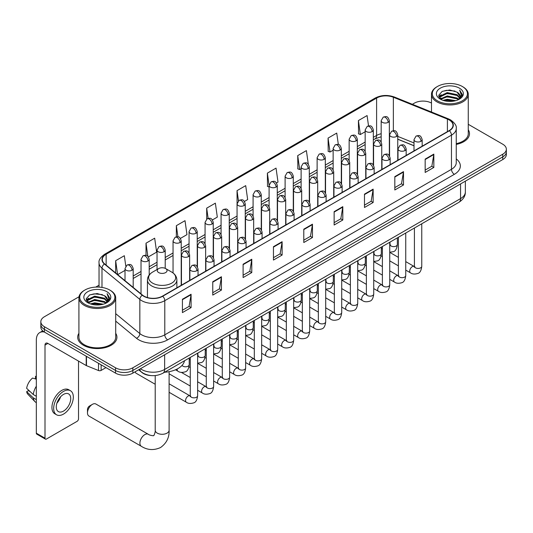 <?xml version="1.0" encoding="UTF-8"?>
<svg xmlns="http://www.w3.org/2000/svg" width="533" height="533" viewBox="0 0 533 533"><rect width="100%" height="100%" fill="white"/><g stroke="black" fill="none" stroke-linecap="round" stroke-linejoin="round"><path stroke-width="0.8" d="M414.001 145.795L397.751 139.226M151.225 375.592A12.259 7.076 180 0 1 142.038 372.587L138.633 369.782M79.024 296.754L44.426 316.729A12.259 7.076 0 0 0 40.834 321.732L40.834 327.069A12.259 7.076 0 0 0 44.426 332.079L115.514 373.12A12.259 7.076 0 0 0 132.857 373.12L502.759 159.56A12.259 7.076 0 0 0 506.35 154.557L506.35 151.885A12.259 7.076 0 0 1 502.759 156.889A12.259 7.076 0 0 0 506.35 151.885L506.35 149.213A12.259 7.076 0 0 0 502.759 144.21L468.267 124.296M40.834 321.732A12.259 7.076 0 0 0 44.426 326.736L115.514 367.783A12.259 7.076 0 0 0 132.857 367.783L132.857 370.448L502.759 156.889L132.857 370.448A12.259 7.076 0 0 1 115.514 370.448A12.259 7.076 0 0 0 132.857 370.448L132.857 373.12M44.426 326.736L44.426 329.407L115.514 370.448L44.426 329.407A12.259 7.076 0 0 1 40.834 324.404A12.259 7.076 0 0 0 44.426 329.407L44.426 332.079M78.917 333.305A19.614 11.326 0 0 0 77.691 337.249A19.614 11.326 0 0 0 83.441 345.257A19.614 11.326 0 0 0 104.821 347.709A19.614 11.326 0 0 0 116.927 337.249A19.614 11.326 0 0 0 115.701 333.305A19.614 11.326 0 0 1 116.927 337.249A19.614 11.326 0 0 1 104.821 347.709A19.614 11.326 0 0 1 83.441 345.257A19.614 11.326 0 0 1 77.691 337.249A19.614 11.326 0 0 1 78.917 333.305M449.152 119.932A13.078 7.549 180 0 1 452.983 125.268A13.078 7.549 180 0 1 449.152 130.612L162.478 296.121A13.078 7.549 180 0 1 142.518 295.115L104.668 263.908A13.078 7.549 180 0 1 102.303 259.578A13.078 7.549 180 0 1 106.134 254.234L376.604 98.079A13.078 7.549 180 0 1 393.354 97.239L447.407 119.086A13.078 7.549 180 0 1 449.152 119.932M449.386 119.798A13.405 7.742 0 0 0 447.593 118.932L393.541 97.079A13.405 7.742 0 0 0 376.378 97.945L105.907 254.101A13.405 7.742 0 0 0 104.401 264.015L142.251 295.222A13.405 7.742 0 0 0 162.712 296.255L449.386 130.745A13.405 7.742 0 0 0 449.386 119.798M182.419 299.26L182.419 312.604L191.087 307.601L191.087 294.249L182.419 299.26M182.419 310.239L189.095 306.382L191.054 294.696A3.271 1.885 -120 0 0 191.087 294.249M189.035 306.415L191.087 307.601M212.76 281.737L212.76 295.089L221.428 290.079L221.428 276.734L212.76 281.737M212.76 292.717L219.436 288.866L221.395 277.18A3.271 1.885 -120 0 0 221.428 276.734M219.383 288.899L221.428 290.079M243.108 264.221L243.108 277.566L251.776 272.563L251.776 259.218L243.108 264.221M243.108 275.201L249.784 271.344L251.743 259.658A3.271 1.885 -120 0 0 251.776 259.218M249.724 271.377L251.776 272.563M273.449 246.699L273.449 260.051L282.117 255.047L282.117 241.696L273.449 246.699M273.449 257.679L280.125 253.828L282.084 242.142A3.271 1.885 -120 0 0 282.117 241.696M280.065 253.861L282.117 255.047M425.167 159.107L425.167 172.459L433.835 167.449L433.835 154.104L425.167 159.107M425.167 170.087L431.843 166.229L433.802 154.543A3.271 1.885 -120 0 0 433.835 154.104M431.783 166.269L433.835 167.449M394.82 176.63L394.82 189.975L403.494 184.971L403.494 171.619L394.82 176.63M394.82 187.609L401.502 183.752L403.454 172.066A3.271 1.885 -120 0 0 403.494 171.619M401.442 183.785L403.494 184.971M364.479 194.145L364.479 207.49L373.147 202.487L373.147 189.142L364.479 194.145M364.479 205.125L371.155 201.267L373.113 189.581A3.271 1.885 -120 0 0 373.147 189.142M371.095 201.301L373.147 202.487M334.138 211.668L334.138 225.013L342.806 220.009L342.806 206.657L334.138 211.668M334.138 222.641L340.814 218.79L342.772 207.104A3.271 1.885 -120 0 0 342.806 206.657M340.754 218.823L342.806 220.009M303.79 229.183L303.79 242.528L312.465 237.525L312.465 224.18L303.79 229.183M303.79 240.163L310.473 236.306L312.425 224.62A3.271 1.885 -120 0 0 312.465 224.18M310.413 236.339L312.465 237.525M456.255 144.41A19.614 11.326 0 0 0 469.493 133.696A19.614 11.326 0 0 0 468.267 129.759A19.614 11.326 0 0 1 469.493 133.696A19.614 11.326 0 0 1 456.255 144.41M132.857 367.783L502.759 154.217A12.259 7.076 0 0 0 506.35 149.213M431.483 103.062A12.259 7.076 0 0 0 414.328 103.162L412.369 104.295M99.038 285.195L95.74 287.1M180.414 238.411L186.976 234.62L185.018 220.675L176.35 225.679L176.35 236.832M148.394 256.899L156.635 252.136L154.677 238.191L146.009 243.201L146.009 255.347M125.801 266.167L124.329 255.713L115.661 260.717L115.661 272.969M276.474 182.952L278.006 182.066L276.047 168.115L267.379 173.125L267.519 186.39M308.307 164.237L306.395 150.599L297.72 155.603L297.86 168.874M338.335 144.476L336.736 133.083L328.068 138.087L328.208 151.352M368.53 125.901L367.077 115.561L358.409 120.565L358.549 133.836M212.434 219.922L217.317 217.104L215.365 203.153L206.691 208.163L206.691 219.09M244.454 201.434L247.665 199.582L245.706 185.637L237.038 190.641L237.085 203.966M237.085 225.126L237.038 203.859M237.038 190.641L238.464 200.808M269.098 186.983L267.379 186.337M267.379 173.125L269.098 185.391A4.084 2.359 0 0 0 270.298 187.056A4.084 2.359 0 0 0 276.081 187.056A4.084 2.359 0 0 0 277.273 185.384C275.614 180.141 274.002 181.187 271.144 181.846A4.084 2.359 60 0 1 273.189 182.046A4.084 2.359 -120 0 1 276.081 187.056M297.72 155.603L299.679 169.554L301.118 168.721M299.679 169.554L297.72 168.821M328.068 138.087L330.027 152.032L333.138 150.233M330.027 152.032L328.068 151.299M358.409 120.565L360.368 134.516L365.158 131.744M360.368 134.516L358.409 133.783M206.691 208.163L208.13 218.403M176.35 225.679L177.915 236.832M146.009 243.201L147.841 256.293M117.673 274.628L125.015 270.391M115.661 260.717L117.606 274.575M437.446 100.83A17.576 10.147 0 0 0 462.298 100.83A17.576 10.147 0 0 0 462.304 86.479A17.576 10.147 0 0 0 462.298 86.479L462.877 86.812A18.389 10.62 0 0 1 468.267 94.321A18.389 10.62 0 0 1 456.914 104.135A18.389 10.62 0 0 1 436.867 101.83A18.389 10.62 0 0 1 431.483 94.321A18.389 10.62 0 0 1 436.867 86.812L437.446 86.479A17.576 10.147 0 0 0 437.446 100.83M456.255 143.657A18.389 10.62 0 0 0 468.267 133.696L468.267 94.321M442.99 100.351L447.227 99.265L455.828 100.644M444.202 100.717L447.227 100.097L454.569 100.957M440.351 98.991L447.227 95.927L457.101 98.012L458.686 99.325M440.764 99.331L447.227 96.759L457.101 98.845L458.247 99.724M439.778 98.418L440.005 96.207L447.227 92.589L457.101 94.674L459.799 97.739M439.685 98.012L440.005 97.039L447.227 93.422L457.101 95.507L459.606 98.132M458.14 99.804A10.22 5.896 0 0 0 460.092 96.34A10.22 5.896 0 0 0 457.101 92.169L460.086 96.54M459.413 88.152A13.485 7.788 0 0 0 440.365 88.132A13.485 7.788 0 0 0 440.278 99.125A13.485 7.788 0 0 0 440.338 99.158A13.485 7.788 0 0 0 459.473 99.125A13.485 7.788 0 0 0 459.413 88.152M457.101 92.169L449.759 89.977L442.217 91.363L438.719 95.32L441.038 99.531M458.98 99.398L462.238 95.267L462.304 94.521L459.653 90.09L461.325 95.054L458.247 99.758M462.877 86.812L462.304 86.479A17.576 10.147 0 0 0 437.446 86.479M459.653 90.09L462.298 94.694M442.037 91.456L446.661 90.31L454.935 91.056M438.852 96.819L440.358 95.64M443.676 94.228L446.661 93.648L454.642 94.308M443.676 97.566L446.661 96.986L454.642 97.639M444.289 100.744L446.661 100.324L454.562 100.957M438.766 96.493L441.237 94.734M440.078 98.738L441.237 98.072M87.485 412.862L87.485 409.531A2.858 1.652 -60 0 1 89.511 406.026L92.396 404.354A6.949 4.011 120 0 0 87.485 412.862A6.949 4.011 120 0 0 88.924 416.046L141.345 446.308A6.949 4.011 -60 0 1 140.279 440.744A6.949 4.011 -60 0 1 144.823 434.622A6.949 4.011 -60 0 1 148.294 434.275C149.087 435.221 154.35 436.181 153.611 435.494C153.83 436.48 155.636 431.444 155.21 430.284A6.949 4.011 180 0 0 157.248 433.116A6.949 4.011 180 0 0 167.076 433.116A6.949 4.011 180 0 0 169.108 430.284C169.407 437.473 166.556 443.223 160.553 447.527C153.83 450.565 147.428 450.165 141.345 446.308M158.694 272.576A4.904 2.832 0 0 0 165.63 272.576A4.904 2.832 0 0 0 165.63 268.572L171.719 272.09A13.518 7.802 0 0 1 171.719 283.123A13.518 7.802 0 0 1 152.605 283.123A13.518 7.802 0 0 1 152.605 272.09C149.273 274.069 147.554 276.694 147.448 279.965A14.711 8.495 0 0 0 151.758 285.974A14.711 8.495 0 0 0 167.788 287.813A14.711 8.495 0 0 0 176.869 279.965C176.763 276.694 175.044 274.069 171.719 272.09L165.63 268.572A4.904 2.832 0 0 0 158.694 268.572A4.904 2.832 0 0 0 158.694 272.576M164.597 372.241A22.479 12.979 0 0 0 184.505 360.748M148.294 434.275L95.873 404.014A6.949 4.011 120 0 0 92.396 404.354L89.511 406.026M155.21 384.266L136.075 373.22A3.678 2.125 -60 0 1 135.615 372.767A3.678 2.125 -60 0 1 135.315 371.701M101.137 364.819L101.137 370.408L105.98 367.617M44.286 331.992A16.35 9.441 -120 0 0 39.722 332.599A16.35 9.441 -120 0 0 36.337 340.087L36.337 433.182L45.005 438.193L45.005 345.091A4.084 2.359 60 0 1 45.851 343.219A4.084 2.359 60 0 1 47.897 343.419L86.206 365.538L86.206 356.197M45.005 438.193A2.045 1.179 120 0 0 45.425 439.125L36.757 434.122A2.045 1.179 -60 0 1 36.337 433.182M45.425 439.125A2.045 1.179 120 0 0 46.451 439.025L77.085 421.337A2.045 1.179 120 0 0 78.524 418.838L78.524 361.108M101.137 370.408A2.045 1.179 180 0 1 98.525 370.542L86.479 365.671A2.045 1.179 180 0 1 86.206 365.538M63.5 411.096A10.22 5.896 120 0 0 70.176 402.089A10.22 5.896 120 0 0 68.61 393.907A10.22 5.896 120 0 0 63.5 394.413A10.22 5.896 120 0 0 56.824 403.414A10.22 5.896 120 0 0 58.39 411.603A10.22 5.896 120 0 0 63.5 411.096M56.898 403.175A10.22 5.896 120 0 0 60.562 396.825M36.337 376.651L35.471 376.385L35.471 378.437L36.337 378.936M70.449 390.716L68.717 389.716A13.898 8.022 120 0 0 61.768 390.409A13.898 8.022 120 0 0 52.687 402.648A13.898 8.022 120 0 0 54.819 413.788L56.551 414.787A13.898 8.022 120 0 0 63.5 414.101A13.898 8.022 120 0 0 72.575 401.855A13.898 8.022 120 0 0 70.449 390.716A13.898 8.022 120 0 0 63.5 391.409A13.898 8.022 120 0 0 54.419 403.654A13.898 8.022 120 0 0 56.551 414.787M36.337 386.205A13.485 7.788 120 0 0 33.266 394.513L26.65 388.324A10.627 6.136 120 0 1 32.58 378.057L36.337 379.196M36.337 396.285L33.266 394.513M30.228 391.675L28.429 390.636L26.65 391.662L33.266 397.851L36.337 399.623M33.266 397.851A13.485 7.788 120 0 0 34.931 401.615A13.485 7.788 120 0 0 35.951 402.422L36.337 402.642M36.337 376.145A10.627 6.136 120 0 0 35.471 376.385M26.65 391.662A10.627 6.136 120 0 0 27.909 394.307L34.931 401.615M84.887 304.376A17.576 10.147 0 0 0 109.738 304.376A17.576 10.147 0 0 0 109.738 290.032L110.318 290.365A18.389 10.62 0 0 1 115.701 297.874A18.389 10.62 0 0 1 104.348 307.681A18.389 10.62 0 0 1 84.307 305.382A18.389 10.62 0 0 1 78.917 297.874A18.389 10.62 0 0 1 84.307 290.365L84.887 290.032A17.576 10.147 0 0 0 84.887 304.376M78.917 297.874L78.917 337.249A18.389 10.62 0 0 0 84.307 344.758A18.389 10.62 0 0 0 104.348 347.056A18.389 10.62 0 0 0 115.701 337.249L115.701 297.874M90.423 303.903L94.667 302.811L103.262 304.19M91.643 304.27L94.667 303.65L102.01 304.503L94.094 303.877L91.723 304.29M87.792 302.524L94.667 299.479L104.535 301.558L106.127 302.877M88.205 302.884L94.667 300.312L104.535 302.391L105.681 303.27M87.219 301.971L87.445 299.753L94.667 296.141L104.535 298.22L107.24 301.285M87.126 301.565L87.445 300.592L94.667 296.974L104.535 299.06L107.046 301.685M105.581 303.357A10.22 5.896 0 0 0 107.526 299.892A10.22 5.896 0 0 0 104.535 295.722L107.519 300.092M106.847 291.698A13.485 7.788 0 0 0 87.805 291.684A13.485 7.788 0 0 0 87.718 302.677A13.485 7.788 0 0 0 87.772 302.711A13.485 7.788 0 0 0 106.906 302.677A13.485 7.788 0 0 0 106.847 291.698M104.535 295.722L97.193 293.53L89.651 294.916L86.153 298.866L88.471 303.084M106.413 302.951L109.671 298.813L109.738 298.074L107.086 293.643L108.759 298.607L105.687 303.31M110.318 290.365L109.738 290.032A17.576 10.147 0 0 0 84.887 290.032M107.086 293.643L109.738 298.24M89.477 295.002L94.094 293.863L102.369 294.609M86.286 300.372L87.792 299.193M91.116 297.78L94.094 297.201L102.076 297.854M91.116 301.118L94.094 300.539L102.076 301.192M86.199 300.046L88.678 298.287M87.519 302.291L88.678 301.625M140.426 368.749A16.35 9.441 0 0 0 141.525 369.449A16.35 9.441 0 0 0 164.644 369.449L460.565 198.602A16.35 9.441 0 0 0 465.356 191.927C465.476 195.984 463.317 199.455 458.873 202.34L162.951 373.193A8.175 4.717 60 0 0 164.644 369.449L164.644 354.765M460.565 183.918L460.565 198.602A8.175 4.717 60 0 1 458.873 202.34M139.766 369.129A8.175 5.47 129.5 0 0 141.192 371.787L138.707 369.742M502.759 159.56L502.759 154.217M115.514 373.12L115.514 367.783M456.255 158.901A20.434 11.799 180 0 1 454.356 174.324L167.682 339.834A4.084 2.359 60 0 1 164.79 334.831L451.464 169.321A16.35 9.441 0 0 0 456.255 162.645L456.255 128.473A16.35 9.441 180 0 1 451.464 135.149A4.084 2.359 -120 0 0 449.386 130.745M167.682 339.834A20.434 11.799 180 0 1 138.78 339.834A20.434 11.799 180 0 1 136.488 338.262L115.701 321.119M142.251 295.222A4.084 2.732 129.5 0 0 139.839 299.399L139.839 333.571A16.35 9.441 0 0 0 141.671 334.831A16.35 9.441 0 0 0 164.79 334.831L164.79 300.659A16.35 9.441 180 0 1 139.839 299.399L101.99 268.192A16.35 9.441 180 0 1 99.038 262.782L99.038 287.107M456.255 128.473C456.794 125.921 454.922 123.076 450.618 119.932L448.466 118.886A4.084 1.912 112 0 0 447.593 118.932M448.466 118.886L394.42 97.039C387.651 94.641 381.222 94.987 375.139 98.079A4.084 2.359 60 0 1 376.378 97.945M105.907 254.101A4.084 2.359 -120 0 0 104.668 254.234C100.431 257.286 98.552 260.131 99.038 262.782M104.401 264.015A4.084 2.732 129.5 0 0 101.99 268.192L101.99 287.427M394.42 97.039A4.084 1.912 112 0 0 393.541 97.079M162.712 296.255A4.084 2.359 60 0 1 164.79 300.659L451.464 135.149L451.464 169.321A4.084 2.359 60 0 0 454.356 174.324M115.701 313.671L139.839 333.571A4.084 2.732 -50.5 0 1 136.488 338.262M106.134 254.234L106.134 265.114M447.407 119.086L447.407 131.618M393.354 97.239L393.354 130.705M414.001 142.957L397.751 136.388M389.756 133.59A13.078 7.549 0 0 0 389.343 133.517M381.168 133.743A13.078 7.549 0 0 0 376.604 135.455L373.333 137.347M376.604 98.079L376.604 135.455A7.355 4.244 60 0 1 375.085 138.827L373.333 139.833M365.158 142.064L357.323 146.588M349.148 151.305L341.313 155.829M333.138 160.553L325.303 165.077M317.128 169.794L309.293 174.318M301.118 179.035L293.283 183.559M285.108 188.282L277.273 192.806M269.098 197.523L261.263 202.047M253.088 206.764L245.253 211.288M237.085 216.012L229.243 220.535M221.075 225.252L213.233 229.776M205.065 234.493L197.223 239.017M189.055 243.741L181.213 248.265M173.045 252.982L165.203 257.506M157.035 262.223L149.193 266.747M141.025 271.47L133.19 275.994M303.79 229.603L312.425 224.62M334.138 212.087L342.772 207.104M364.479 194.572L373.113 189.581M394.82 177.049L403.454 172.066M425.167 159.534L433.802 154.543M273.449 247.125L282.084 242.142M243.108 264.641L251.743 259.658M212.76 282.164L221.395 277.18M182.419 299.679L191.054 294.696M420.977 141.305A4.084 2.359 0 0 0 422.176 139.639C420.517 134.396 418.905 135.442 416.04 136.095A4.084 2.359 60 0 1 418.085 136.301A4.084 2.359 -120 0 1 420.977 141.305A4.084 2.359 0 0 1 415.194 141.305A4.084 2.359 0 0 1 414.001 139.639L416.04 136.095M405.753 270.111L410.47 272.829A3.678 2.125 -60 0 1 409.904 269.885A3.678 2.125 -60 0 1 412.309 266.64A3.678 2.125 -60 0 1 412.469 266.553A3.678 2.125 -60 0 1 414.148 266.46L405.753 261.616M414.621 266.826L414.288 267.1L414.408 266.307A3.678 2.125 -0 0 0 415.487 267.806A3.678 2.125 -0 0 0 420.517 267.899A3.678 2.125 -0 0 0 421.763 266.307C421.263 270.577 419.937 272.963 417.799 273.462C414.721 274.402 412.282 274.189 410.47 272.829M404.967 150.546A4.084 2.359 0 0 0 406.166 148.88C404.507 143.637 402.895 144.683 400.03 145.342A4.084 2.359 60 0 1 402.075 145.542A4.084 2.359 -120 0 1 404.967 150.546A4.084 2.359 0 0 1 399.184 150.546A4.084 2.359 0 0 1 397.991 148.88L400.03 145.342M389.743 279.352L394.46 282.07A3.678 2.125 -60 0 1 393.894 279.125A3.678 2.125 -60 0 1 396.299 275.887A3.678 2.125 -60 0 1 396.459 275.794A3.678 2.125 -60 0 1 398.138 275.701L389.743 270.857M398.611 276.074L398.278 276.347L398.398 275.548A3.678 2.125 -0 0 0 399.477 277.053A3.678 2.125 -0 0 0 404.507 277.147A3.678 2.125 -0 0 0 405.753 275.548C405.253 279.825 403.927 282.21 401.789 282.71C398.711 283.643 396.272 283.429 394.46 282.07M388.957 159.793A4.084 2.359 0 0 0 390.156 158.121C388.497 152.884 386.885 153.924 384.02 154.583A4.084 2.359 60 0 1 386.065 154.79A4.084 2.359 -120 0 1 388.957 159.793A4.084 2.359 0 0 1 383.174 159.793A4.084 2.359 0 0 1 381.981 158.121L384.02 154.583M373.733 288.593L378.45 291.318A3.678 2.125 -60 0 1 377.884 288.366A3.678 2.125 -60 0 1 380.289 285.128A3.678 2.125 -60 0 1 380.449 285.042A3.678 2.125 -60 0 1 382.128 284.948L373.733 280.098M382.601 285.315L382.268 285.588L382.388 284.795A3.678 2.125 -0 0 0 383.467 286.294A3.678 2.125 -0 0 0 388.497 286.388A3.678 2.125 -0 0 0 389.743 284.795C389.243 289.066 387.917 291.451 385.779 291.951C382.701 292.884 380.262 292.677 378.45 291.318M372.947 169.034A4.084 2.359 0 0 0 374.146 167.369C372.487 162.125 370.875 163.171 368.01 163.824A4.084 2.359 60 0 1 370.055 164.031A4.084 2.359 -120 0 1 372.947 169.034A4.084 2.359 0 0 1 367.164 169.034A4.084 2.359 0 0 1 365.971 167.369L368.01 163.824M357.723 297.84L362.44 300.559A3.678 2.125 -60 0 1 361.874 297.614A3.678 2.125 -60 0 1 364.279 294.369A3.678 2.125 -60 0 1 364.439 294.283A3.678 2.125 -60 0 1 366.118 294.189L357.723 289.346M366.591 294.562L366.258 294.829L366.378 294.036A3.678 2.125 -0 0 0 367.457 295.542A3.678 2.125 -0 0 0 372.487 295.628A3.678 2.125 -0 0 0 373.733 294.036C373.233 298.307 371.907 300.692 369.769 301.192C366.691 302.131 364.252 301.918 362.44 300.559M356.937 178.275A4.084 2.359 0 0 0 358.136 176.61C356.477 171.366 354.865 172.412 352.007 173.072A4.084 2.359 60 0 1 354.045 173.272A4.084 2.359 -120 0 1 356.937 178.275A4.084 2.359 0 0 1 351.154 178.275A4.084 2.359 0 0 1 349.961 176.61L352.007 173.072M341.713 307.081L346.43 309.8A3.678 2.125 -60 0 1 345.864 306.855A3.678 2.125 -60 0 1 348.269 303.617A3.678 2.125 -60 0 1 348.429 303.524A3.678 2.125 -60 0 1 350.108 303.43L341.713 298.587M350.581 303.803L350.248 304.077L350.368 303.277A3.678 2.125 -0 0 0 351.447 304.783A3.678 2.125 -0 0 0 356.477 304.876A3.678 2.125 -0 0 0 357.723 303.277C357.223 307.554 355.897 309.94 353.759 310.439C350.681 311.372 348.242 311.159 346.43 309.8M340.927 187.523A4.084 2.359 0 0 0 342.126 185.85C340.467 180.614 338.855 181.653 335.997 182.313A4.084 2.359 60 0 1 338.035 182.519A4.084 2.359 -120 0 1 340.927 187.523A4.084 2.359 0 0 1 335.144 187.523A4.084 2.359 0 0 1 333.951 185.85L335.997 182.313M325.703 316.322L330.42 319.047A3.678 2.125 -60 0 1 329.854 316.096A3.678 2.125 -60 0 1 332.259 312.858A3.678 2.125 -60 0 1 332.419 312.771A3.678 2.125 -60 0 1 334.098 312.678L325.703 307.827M334.571 313.044L334.238 313.317L334.358 312.525A3.678 2.125 -0 0 0 335.437 314.024A3.678 2.125 -0 0 0 340.467 314.117A3.678 2.125 -0 0 0 341.713 312.525C341.213 316.795 339.887 319.18 337.749 319.68C334.671 320.613 332.232 320.406 330.42 319.047M324.917 196.764A4.084 2.359 0 0 0 326.116 195.098C324.457 189.855 322.845 190.901 319.987 191.56A4.084 2.359 60 0 1 322.025 191.76A4.084 2.359 -120 0 1 324.917 196.764A4.084 2.359 0 0 1 319.14 196.764A4.084 2.359 0 0 1 317.941 195.098L319.987 191.56M309.693 325.57L314.41 328.288A3.678 2.125 -60 0 1 313.844 325.343A3.678 2.125 -60 0 1 316.249 322.099A3.678 2.125 -60 0 1 316.409 322.012A3.678 2.125 -60 0 1 318.088 321.919L309.693 317.075M318.561 322.292L318.228 322.558L318.348 321.765A3.678 2.125 -0 0 0 319.427 323.271A3.678 2.125 -0 0 0 324.457 323.358A3.678 2.125 -0 0 0 325.703 321.765C325.203 326.036 323.877 328.421 321.739 328.921C318.661 329.86 316.222 329.647 314.41 328.288M308.907 206.011A4.084 2.359 0 0 0 310.106 204.339C308.447 199.095 306.835 200.141 303.977 200.801A4.084 2.359 60 0 1 306.015 201.001A4.084 2.359 -120 0 1 308.907 206.011A4.084 2.359 0 0 1 303.13 206.011A4.084 2.359 0 0 1 301.931 204.339L303.977 200.801M293.683 334.811L298.4 337.529A3.678 2.125 -60 0 1 297.834 334.584A3.678 2.125 -60 0 1 300.239 331.346A3.678 2.125 -60 0 1 300.399 331.253A3.678 2.125 -60 0 1 302.078 331.16L293.683 326.316M302.551 331.533L302.218 331.806L302.338 331.013A3.678 2.125 -0 0 0 303.417 332.512A3.678 2.125 -0 0 0 308.447 332.605A3.678 2.125 -0 0 0 309.693 331.013C309.193 335.284 307.867 337.669 305.729 338.169C302.651 339.101 300.212 338.888 298.4 337.529M292.897 215.252A4.084 2.359 0 0 0 294.096 213.58C292.437 208.343 290.825 209.382 287.967 210.042A4.084 2.359 60 0 1 290.005 210.249A4.084 2.359 -120 0 1 292.897 215.252A4.084 2.359 0 0 1 287.12 215.252A4.084 2.359 0 0 1 285.921 213.58L287.967 210.042M277.673 344.051L282.39 346.776A3.678 2.125 -60 0 1 281.824 343.825A3.678 2.125 -60 0 1 284.229 340.587A3.678 2.125 -60 0 1 284.389 340.5A3.678 2.125 -60 0 1 286.068 340.407L277.673 335.557M286.541 340.774L286.214 341.047L286.328 340.254A3.678 2.125 -0 0 0 287.407 341.753A3.678 2.125 -0 0 0 292.437 341.846A3.678 2.125 -0 0 0 293.683 340.254C293.183 344.525 291.857 346.91 289.719 347.409C286.641 348.342 284.202 348.136 282.39 346.776M276.887 224.493A4.084 2.359 0 0 0 278.086 222.827C276.427 217.584 274.815 218.63 271.957 219.29A4.084 2.359 60 0 1 273.995 219.489A4.084 2.359 -120 0 1 276.887 224.493A4.084 2.359 0 0 1 271.11 224.493A4.084 2.359 0 0 1 269.911 222.827L271.957 219.29M261.663 353.299L266.38 356.017A3.678 2.125 -60 0 1 265.814 353.073A3.678 2.125 -60 0 1 268.219 349.828A3.678 2.125 -60 0 1 268.379 349.741A3.678 2.125 -60 0 1 270.058 349.648L261.663 344.804M270.531 350.021L270.204 350.288L270.318 349.495A3.678 2.125 -0 0 0 271.397 351A3.678 2.125 -0 0 0 276.427 351.087A3.678 2.125 -0 0 0 277.673 349.495C277.173 353.765 275.847 356.151 273.709 356.65C270.631 357.59 268.192 357.376 266.38 356.017M260.877 233.74A4.084 2.359 0 0 0 262.076 232.068C260.417 226.825 258.805 227.871 255.947 228.53A4.084 2.359 60 0 1 257.985 228.73A4.084 2.359 -120 0 1 260.877 233.74A4.084 2.359 0 0 1 255.1 233.74A4.084 2.359 0 0 1 253.901 232.068L255.947 228.53M245.653 362.54L250.37 365.265A3.678 2.125 -60 0 1 249.804 362.313A3.678 2.125 -60 0 1 252.209 359.075A3.678 2.125 -60 0 1 252.369 358.982A3.678 2.125 -60 0 1 254.048 358.889L245.653 354.045M254.521 359.262L254.194 359.535L254.308 358.742A3.678 2.125 -0 0 0 255.387 360.241A3.678 2.125 -0 0 0 260.417 360.335A3.678 2.125 -0 0 0 261.663 358.742C261.163 363.013 259.837 365.398 257.699 365.898C254.621 366.831 252.182 366.617 250.37 365.265M244.867 242.981A4.084 2.359 0 0 0 246.066 241.309C244.407 236.072 242.795 237.112 239.937 237.771A4.084 2.359 60 0 1 241.975 237.978A4.084 2.359 -120 0 1 244.867 242.981A4.084 2.359 0 0 1 239.09 242.981A4.084 2.359 0 0 1 237.891 241.309L239.937 237.771M229.643 371.781L234.36 374.506A3.678 2.125 -60 0 1 233.794 371.554A3.678 2.125 -60 0 1 236.199 368.316A3.678 2.125 -60 0 1 236.359 368.23A3.678 2.125 -60 0 1 238.038 368.136L229.643 363.293M238.511 368.503L238.184 368.776L238.298 367.983A3.678 2.125 -0 0 0 239.377 369.482A3.678 2.125 -0 0 0 244.407 369.576A3.678 2.125 -0 0 0 245.653 367.983C245.153 372.254 243.828 374.639 241.689 375.139C238.611 376.071 236.172 375.865 234.36 374.506M228.857 252.222A4.084 2.359 0 0 0 230.056 250.557C228.397 245.313 226.785 246.359 223.927 247.019A4.084 2.359 60 0 1 225.965 247.219A4.084 2.359 -120 0 1 228.857 252.222A4.084 2.359 0 0 1 223.08 252.222A4.084 2.359 0 0 1 221.881 250.557L223.927 247.019M213.633 381.028L218.35 383.747A3.678 2.125 -60 0 1 217.784 380.802A3.678 2.125 -60 0 1 220.189 377.557A3.678 2.125 -60 0 1 220.349 377.471A3.678 2.125 -60 0 1 222.028 377.377L213.633 372.534M222.501 377.75L222.174 378.017L222.288 377.224A3.678 2.125 -0 0 0 223.367 378.73A3.678 2.125 -0 0 0 228.397 378.816A3.678 2.125 -0 0 0 229.643 377.224C229.143 381.495 227.818 383.88 225.679 384.38C222.607 385.319 220.162 385.106 218.35 383.747M212.847 261.47A4.084 2.359 0 0 0 214.046 259.798C212.387 254.554 210.775 255.6 207.917 256.26A4.084 2.359 60 0 1 209.955 256.46A4.084 2.359 -120 0 1 212.847 261.47A4.084 2.359 0 0 1 207.071 261.47A4.084 2.359 0 0 1 205.871 259.798L207.917 256.26M197.63 390.269L202.34 392.994A3.678 2.125 -60 0 1 201.774 390.043A3.678 2.125 -60 0 1 204.179 386.805A3.678 2.125 -60 0 1 204.339 386.711A3.678 2.125 -60 0 1 206.018 386.618L197.63 381.775M206.491 386.991L206.164 387.264L206.278 386.472A3.678 2.125 -0 0 0 207.357 387.971A3.678 2.125 -0 0 0 212.394 388.064A3.678 2.125 -0 0 0 213.633 386.472C213.133 390.742 211.808 393.127 209.669 393.627C206.597 394.56 204.152 394.347 202.34 392.994M196.837 270.711A4.084 2.359 0 0 0 198.036 269.045C196.377 263.802 194.765 264.841 191.907 265.501A4.084 2.359 60 0 1 193.945 265.707A4.084 2.359 -120 0 1 196.837 270.711A4.084 2.359 0 0 1 191.061 270.711A4.084 2.359 0 0 1 189.861 269.045L191.907 265.501M169.108 392.295L186.33 402.235A3.678 2.125 -60 0 1 185.764 399.29A3.678 2.125 -60 0 1 188.169 396.046A3.678 2.125 -60 0 1 188.329 395.959A3.678 2.125 -60 0 1 190.008 395.866L169.108 383.8M190.481 396.232L190.154 396.505L190.268 395.713A3.678 2.125 -0 0 0 191.347 397.212A3.678 2.125 -0 0 0 196.384 397.305A3.678 2.125 -0 0 0 197.63 395.713C197.123 399.983 195.798 402.368 193.659 402.868C190.587 403.801 188.142 403.594 186.33 402.235M396.559 136.448A4.084 2.359 0 0 0 397.751 134.782C396.092 129.539 394.48 130.585 391.622 131.245A4.084 2.359 60 0 1 393.667 131.444A4.084 2.359 -120 0 1 396.559 136.448A4.084 2.359 0 0 1 390.776 136.448A4.084 2.359 0 0 1 389.583 134.782L391.622 131.245M390.196 245.02L389.87 245.293L389.989 244.5A3.678 2.125 -0 0 0 391.069 245.999A3.678 2.125 -0 0 0 396.099 246.093A3.678 2.125 -0 0 0 397.345 244.5C396.838 248.771 395.519 251.156 393.374 251.656L389.743 252.269M380.549 145.696A4.084 2.359 0 0 0 381.741 144.023C380.082 138.78 378.47 139.826 375.612 140.485A4.084 2.359 60 0 1 377.657 140.685A4.084 2.359 -120 0 1 380.549 145.696A4.084 2.359 0 0 1 374.766 145.696A4.084 2.359 0 0 1 373.573 144.023L375.612 140.485M374.193 254.268L373.86 254.541L373.979 253.741A3.678 2.125 -0 0 0 375.059 255.247A3.678 2.125 -0 0 0 380.089 255.334A3.678 2.125 -0 0 0 381.335 253.741C380.829 258.012 379.509 260.404 377.364 260.904L373.733 261.51M364.539 154.936A4.084 2.359 0 0 0 365.731 153.271C364.072 148.027 362.46 149.073 359.602 149.726A4.084 2.359 60 0 1 361.647 149.933A4.084 2.359 -120 0 1 364.539 154.936A4.084 2.359 0 0 1 358.756 154.936A4.084 2.359 0 0 1 357.563 153.271L359.602 149.726M358.183 263.509L357.85 263.782L357.969 262.989A3.678 2.125 -0 0 0 359.049 264.488A3.678 2.125 -0 0 0 364.079 264.581A3.678 2.125 -0 0 0 365.325 262.989C364.819 267.26 363.499 269.645 361.354 270.144L357.723 270.751M348.529 164.177A4.084 2.359 0 0 0 349.721 162.512C348.062 157.268 346.457 158.314 343.592 158.974A4.084 2.359 60 0 1 345.637 159.174A4.084 2.359 -120 0 1 348.529 164.177A4.084 2.359 0 0 1 342.746 164.177A4.084 2.359 0 0 1 341.553 162.512L343.592 158.974M342.173 272.749L341.84 273.023L341.959 272.23A3.678 2.125 -0 0 0 343.039 273.729A3.678 2.125 -0 0 0 348.069 273.822A3.678 2.125 -0 0 0 349.315 272.23C348.809 276.5 347.489 278.886 345.344 279.385L341.713 279.998M332.519 173.425A4.084 2.359 0 0 0 333.711 171.753C332.059 166.509 330.447 167.555 327.582 168.215A4.084 2.359 60 0 1 329.627 168.415A4.084 2.359 -120 0 1 332.519 173.425A4.084 2.359 0 0 1 326.736 173.425A4.084 2.359 0 0 1 325.543 171.753L327.582 168.215M326.163 281.997L325.83 282.27L325.949 281.471A3.678 2.125 -0 0 0 327.029 282.976A3.678 2.125 -0 0 0 332.059 283.063A3.678 2.125 -0 0 0 333.305 281.471C332.799 285.741 331.479 288.133 329.334 288.633L325.703 289.239M316.509 182.666A4.084 2.359 0 0 0 317.701 181C316.049 175.757 314.437 176.803 311.572 177.456A4.084 2.359 60 0 1 313.617 177.662A4.084 2.359 -120 0 1 316.509 182.666A4.084 2.359 0 0 1 310.726 182.666A4.084 2.359 0 0 1 309.533 181L311.572 177.456M310.153 291.238L309.82 291.511L309.94 290.718A3.678 2.125 -0 0 0 311.019 292.217A3.678 2.125 -0 0 0 316.049 292.311A3.678 2.125 -0 0 0 317.295 290.718C316.789 294.989 315.469 297.374 313.331 297.874L309.693 298.487M300.499 191.907A4.084 2.359 0 0 0 301.691 190.241C300.039 184.998 298.427 186.044 295.562 186.703A4.084 2.359 60 0 1 297.607 186.903A4.084 2.359 -120 0 1 300.499 191.907A4.084 2.359 0 0 1 294.716 191.907A4.084 2.359 0 0 1 293.523 190.241L295.562 186.703M294.143 300.479L293.81 300.752L293.93 299.959A3.678 2.125 -0 0 0 295.009 301.458A3.678 2.125 -0 0 0 300.039 301.551A3.678 2.125 -0 0 0 301.285 299.959C300.779 304.23 299.459 306.615 297.321 307.115L293.683 307.728M284.489 201.154A4.084 2.359 0 0 0 285.688 199.482C284.029 194.245 282.417 195.285 279.552 195.944A4.084 2.359 60 0 1 281.597 196.151A4.084 2.359 -120 0 1 284.489 201.154A4.084 2.359 0 0 1 278.706 201.154A4.084 2.359 0 0 1 277.513 199.482L279.552 195.944M278.133 309.726L277.8 309.999L277.92 309.2A3.678 2.125 -0 0 0 278.999 310.706A3.678 2.125 -0 0 0 284.029 310.799A3.678 2.125 -0 0 0 285.275 309.2C284.769 313.477 283.449 315.862 281.311 316.362L277.673 316.968M268.479 210.395A4.084 2.359 0 0 0 269.678 208.729C268.019 203.486 266.407 204.532 263.542 205.185A4.084 2.359 60 0 1 265.587 205.392A4.084 2.359 -120 0 1 268.479 210.395A4.084 2.359 0 0 1 262.696 210.395A4.084 2.359 0 0 1 261.503 208.729L263.542 205.185M262.123 318.967L261.79 319.24L261.91 318.448A3.678 2.125 -0 0 0 262.989 319.947A3.678 2.125 -0 0 0 268.019 320.04A3.678 2.125 -0 0 0 269.265 318.448C268.765 322.718 267.439 325.103 265.301 325.603L261.663 326.216M252.469 219.636A4.084 2.359 0 0 0 253.668 217.97C252.009 212.727 250.397 213.773 247.532 214.433A4.084 2.359 60 0 1 249.577 214.632A4.084 2.359 -120 0 1 252.469 219.636A4.084 2.359 0 0 1 246.686 219.636A4.084 2.359 0 0 1 245.493 217.97L247.532 214.433M246.113 328.215L245.78 328.481L245.9 327.688A3.678 2.125 -0 0 0 246.979 329.194A3.678 2.125 -0 0 0 252.009 329.281A3.678 2.125 -0 0 0 253.255 327.688C252.755 331.959 251.429 334.344 249.291 334.844L245.653 335.457M236.459 228.884A4.084 2.359 0 0 0 237.658 227.211C235.999 221.975 234.387 223.014 231.522 223.673A4.084 2.359 60 0 1 233.567 223.88A4.084 2.359 -120 0 1 236.459 228.884A4.084 2.359 0 0 1 230.676 228.884A4.084 2.359 0 0 1 229.483 227.211L231.522 223.673M230.103 337.456L229.77 337.729L229.89 336.929A3.678 2.125 -0 0 0 230.969 338.435A3.678 2.125 -0 0 0 235.999 338.528A3.678 2.125 -0 0 0 237.245 336.929C236.745 341.207 235.419 343.592 233.281 344.091L229.643 344.698M220.449 238.124A4.084 2.359 0 0 0 221.648 236.459C219.989 231.215 218.377 232.261 215.512 232.921A4.084 2.359 60 0 1 217.557 233.121A4.084 2.359 -120 0 1 220.449 238.124A4.084 2.359 0 0 1 214.666 238.124A4.084 2.359 0 0 1 213.473 236.459L215.512 232.921M214.093 346.697L213.76 346.97L213.88 346.177A3.678 2.125 -0 0 0 214.959 347.676A3.678 2.125 -0 0 0 219.989 347.769A3.678 2.125 -0 0 0 221.235 346.177C220.735 350.447 219.409 352.833 217.271 353.332L213.633 353.945M204.439 247.372A4.084 2.359 0 0 0 205.638 245.7C203.979 240.456 202.367 241.502 199.509 242.162A4.084 2.359 60 0 1 201.547 242.362A4.084 2.359 -120 0 1 204.439 247.372A4.084 2.359 0 0 1 198.656 247.372A4.084 2.359 0 0 1 197.463 245.7L199.509 242.162M198.083 355.944L197.75 356.211L197.87 355.418A3.678 2.125 -0 0 0 198.949 356.923A3.678 2.125 -0 0 0 203.979 357.01A3.678 2.125 -0 0 0 205.225 355.418C204.725 359.688 203.399 362.074 201.261 362.573L197.63 363.186M188.429 256.613A4.084 2.359 0 0 0 189.628 254.941C187.969 249.704 186.357 250.743 183.499 251.403A4.084 2.359 60 0 1 185.537 251.609A4.084 2.359 -120 0 1 188.429 256.613A4.084 2.359 0 0 1 182.646 256.613A4.084 2.359 0 0 1 181.453 254.941L183.499 251.403M182.066 365.365A3.678 2.125 -0 0 0 182.939 366.164A3.678 2.125 -0 0 0 187.969 366.258A3.678 2.125 -0 0 0 189.215 364.665C188.715 368.936 187.389 371.321 185.251 371.821C182.173 372.754 179.734 372.54 177.922 371.181A3.678 2.125 -60 0 1 177.156 369.502A3.678 2.125 -60 0 1 177.196 368.989M388.144 122.35A4.084 2.359 0 0 0 389.343 120.685C387.684 115.441 386.072 116.487 383.214 117.147A4.084 2.359 60 0 1 385.259 117.347A4.084 2.359 -120 0 1 388.144 122.35A4.084 2.359 0 0 1 382.368 122.35A4.084 2.359 0 0 1 381.168 120.685L383.214 117.147M372.134 131.598A4.084 2.359 0 0 0 373.333 129.925C371.674 124.682 370.062 125.728 367.204 126.388A4.084 2.359 60 0 1 369.249 126.588A4.084 2.359 -120 0 1 372.134 131.598A4.084 2.359 0 0 1 366.358 131.598A4.084 2.359 0 0 1 365.158 129.925L367.204 126.388M356.131 140.839A4.084 2.359 0 0 0 357.323 139.173C355.664 133.93 354.052 134.969 351.194 135.629A4.084 2.359 60 0 1 353.239 135.835A4.084 2.359 -120 0 1 356.131 140.839A4.084 2.359 0 0 1 350.348 140.839A4.084 2.359 0 0 1 349.148 139.173L351.194 135.629M340.121 150.079A4.084 2.359 0 0 0 341.313 148.414C339.654 143.17 338.042 144.216 335.184 144.876A4.084 2.359 60 0 1 337.229 145.076A4.084 2.359 -120 0 1 340.121 150.079A4.084 2.359 0 0 1 334.338 150.079A4.084 2.359 0 0 1 333.138 148.414L335.184 144.876M324.111 159.327A4.084 2.359 0 0 0 325.303 157.655C323.644 152.411 322.032 153.457 319.174 154.117A4.084 2.359 60 0 1 321.219 154.317A4.084 2.359 -120 0 1 324.111 159.327A4.084 2.359 0 0 1 318.328 159.327A4.084 2.359 0 0 1 317.128 157.655L319.174 154.117M308.101 168.568A4.084 2.359 0 0 0 309.293 166.902C307.634 161.659 306.022 162.698 303.164 163.358A4.084 2.359 60 0 1 305.209 163.564A4.084 2.359 -120 0 1 308.101 168.568A4.084 2.359 0 0 1 302.318 168.568A4.084 2.359 0 0 1 301.118 166.902L303.164 163.358M292.091 177.809A4.084 2.359 0 0 0 293.283 176.143C291.624 170.9 290.012 171.946 287.154 172.605A4.084 2.359 60 0 1 289.199 172.805A4.084 2.359 -120 0 1 292.091 177.809A4.084 2.359 0 0 1 286.308 177.809A4.084 2.359 0 0 1 285.108 176.143L287.154 172.605M260.071 196.297A4.084 2.359 0 0 0 261.263 194.632C259.604 189.388 257.992 190.434 255.134 191.087A4.084 2.359 60 0 1 257.179 191.294A4.084 2.359 -120 0 1 260.071 196.297A4.084 2.359 0 0 1 254.288 196.297A4.084 2.359 0 0 1 253.088 194.632L255.134 191.087M244.061 205.538A4.084 2.359 0 0 0 245.253 203.873C243.594 198.629 241.982 199.675 239.124 200.335A4.084 2.359 60 0 1 241.169 200.535A4.084 2.359 -120 0 1 244.061 205.538A4.084 2.359 0 0 1 238.278 205.538A4.084 2.359 0 0 1 237.085 203.873L239.124 200.335M228.051 214.786A4.084 2.359 0 0 0 229.243 213.113C227.584 207.87 225.972 208.916 223.114 209.576A4.084 2.359 60 0 1 225.159 209.775A4.084 2.359 -120 0 1 228.051 214.786A4.084 2.359 0 0 1 222.268 214.786A4.084 2.359 0 0 1 221.075 213.113L223.114 209.576M212.041 224.027A4.084 2.359 0 0 0 213.233 222.361C211.574 217.118 209.962 218.164 207.104 218.816A4.084 2.359 60 0 1 209.149 219.023A4.084 2.359 -120 0 1 212.041 224.027A4.084 2.359 0 0 1 206.258 224.027A4.084 2.359 0 0 1 205.065 222.361L207.104 218.816M196.031 233.267A4.084 2.359 0 0 0 197.223 231.602C195.564 226.358 193.959 227.404 191.094 228.064A4.084 2.359 60 0 1 193.139 228.264A4.084 2.359 -120 0 1 196.031 233.267A4.084 2.359 0 0 1 190.248 233.267A4.084 2.359 0 0 1 189.055 231.602L191.094 228.064M180.021 242.515A4.084 2.359 0 0 0 181.213 240.843C179.561 235.606 177.949 236.645 175.084 237.305A4.084 2.359 60 0 1 177.129 237.505A4.084 2.359 -120 0 1 180.021 242.515A4.084 2.359 0 0 1 174.238 242.515A4.084 2.359 0 0 1 173.045 240.843L175.084 237.305M164.011 251.756A4.084 2.359 0 0 0 165.203 250.09C163.551 244.847 161.939 245.893 159.074 246.546A4.084 2.359 60 0 1 161.119 246.752A4.084 2.359 -120 0 1 164.011 251.756A4.084 2.359 0 0 1 158.228 251.756A4.084 2.359 0 0 1 157.035 250.09L159.074 246.546M148.001 260.997A4.084 2.359 0 0 0 149.193 259.331C147.541 254.088 145.929 255.134 143.064 255.793A4.084 2.359 60 0 1 145.109 255.993A4.084 2.359 -120 0 1 148.001 260.997A4.084 2.359 0 0 1 142.218 260.997A4.084 2.359 0 0 1 141.025 259.331L143.064 255.793M131.991 270.244A4.084 2.359 0 0 0 133.19 268.572C131.531 263.335 129.919 264.375 127.054 265.034A4.084 2.359 60 0 1 129.099 265.241A4.084 2.359 -120 0 1 131.991 270.244A4.084 2.359 0 0 1 126.208 270.244A4.084 2.359 0 0 1 125.015 268.572L127.054 265.034M45.005 345.091L47.897 343.419M86.479 356.35L86.479 365.671M98.525 370.542L98.525 363.306M162.951 373.193C156.376 376.498 149.8 376.498 143.217 373.193L141.192 371.787M465.356 191.927L465.356 181.153M375.139 98.079L104.668 254.234M381.168 136.754L375.085 138.827M365.158 144.55L357.323 149.073M349.148 153.797L341.313 158.321M333.138 163.038L325.303 167.562M317.128 172.279L309.293 176.803M301.118 181.526L293.283 186.05M285.108 190.767L277.273 195.291M269.098 200.008L261.263 204.532M253.088 209.256L245.253 213.78M237.085 218.497L229.243 223.021M221.075 227.738L213.233 232.261M205.065 236.985L197.223 241.509M189.055 246.226L181.213 250.75M173.045 255.467L165.203 259.997M157.035 264.714L149.193 269.238M141.025 273.955L133.19 278.479M414.001 145.702L397.751 139.14M439.658 98.279L439.658 97.599M431.483 112.023L431.483 94.321M169.108 371.681L169.108 430.284M176.869 287.807L176.869 279.965M147.448 297.554L147.448 279.965M158.694 268.572L152.605 272.09M155.21 375.565L155.21 430.284M414.894 266.753L414.148 266.46M421.763 223.767L421.763 266.307M422.176 146.189L422.176 139.639M398.398 265.86L389.743 260.864M382.388 256.62L381.115 255.887M414.408 228.017L414.408 266.307M414.001 150.906L414.001 139.639M398.398 257.366L389.743 252.369M398.884 275.994L398.138 275.701M405.753 233.014L405.753 275.548M406.166 155.429L406.166 148.88M382.388 275.108L373.733 270.111M366.378 265.86L365.105 265.128M398.398 237.258L398.398 275.548M397.991 160.147L397.991 148.88M382.388 266.613L373.733 261.616M382.874 285.242L382.128 284.948M389.743 242.255L389.743 284.795M390.156 164.67L390.156 158.121M366.378 284.349L357.723 279.352M350.368 275.108L349.095 274.368M382.388 246.499L382.388 284.795M381.981 169.394L381.981 158.121M366.378 275.854L357.723 270.857M366.864 294.483L366.118 294.189M373.733 251.496L373.733 294.036M374.146 173.918L374.146 167.369M350.368 293.59L341.713 288.593M334.358 284.349L333.085 283.616M366.378 255.747L366.378 294.036M365.971 178.635L365.971 167.369M350.368 285.095L341.713 280.098M350.854 303.723L350.108 303.43M357.723 260.744L357.723 303.277M358.136 183.159L358.136 176.61M334.358 302.837L325.703 297.84M318.348 293.59L317.075 292.857M350.368 264.988L350.368 303.277M349.961 187.876L349.961 176.61M334.358 294.343L325.703 289.346M334.844 312.971L334.098 312.678M341.713 269.984L341.713 312.525M342.126 192.4L342.126 185.85M318.348 312.078L309.693 307.081M302.338 302.837L301.065 302.098M334.358 274.228L334.358 312.525M333.951 197.123L333.951 185.85M318.348 303.583L309.693 298.587M318.834 322.212L318.088 321.919M325.703 279.225L325.703 321.765M326.116 201.647L326.116 195.098M302.338 321.319L293.683 316.322M286.328 312.078L285.055 311.345M318.348 283.476L318.348 321.765M317.941 206.364L317.941 195.098M302.338 312.824L293.683 307.827M302.824 331.459L302.078 331.16M309.693 288.473L309.693 331.013M310.106 210.888L310.106 204.339M286.328 330.567L277.673 325.57M270.318 321.319L269.045 320.586M302.338 292.717L302.338 331.013M301.931 215.605L301.931 204.339M286.328 322.072L277.673 317.075M286.814 340.7L286.068 340.407M293.683 297.714L293.683 340.254M294.096 220.136L294.096 213.58M270.318 339.807L261.663 334.811M254.308 330.567L253.035 329.827M286.328 301.958L286.328 340.254M285.921 224.853L285.921 213.58M270.318 331.313L261.663 326.316M270.804 349.941L270.058 349.648M277.673 306.955L277.673 349.495M278.086 229.377L278.086 222.827M254.308 349.048L245.653 344.051M238.298 339.807L237.025 339.075M270.318 311.205L270.318 349.495M269.911 234.094L269.911 222.827M254.308 340.554L245.653 335.557M254.794 359.189L254.048 358.889M261.663 316.202L261.663 358.742M262.076 238.617L262.076 232.068M238.298 358.296L229.643 353.299M222.288 349.048L221.015 348.315M254.308 320.446L254.308 358.742M253.901 243.341L253.901 232.068M238.298 349.801L229.643 344.804M238.784 368.43L238.038 368.136M245.653 325.443L245.653 367.983M246.066 247.865L246.066 241.309M222.288 367.537L213.633 362.54M206.278 358.296L205.005 357.556M238.298 329.687L238.298 367.983M237.891 252.582L237.891 241.309M222.288 359.042L213.633 354.045M222.774 377.67L222.028 377.377M229.643 334.684L229.643 377.224M230.056 257.106L230.056 250.557M206.278 376.778L197.63 371.781M190.268 367.537L188.995 366.804M222.288 338.935L222.288 377.224M221.881 261.823L221.881 250.557M206.278 368.283L197.63 363.293M206.764 386.918L206.018 386.618M213.633 343.932L213.633 386.472M214.046 266.347L214.046 259.798M190.268 386.025L169.108 373.806M206.278 348.176L206.278 386.472M205.871 271.07L205.871 259.798M190.268 377.531L181.393 372.407M190.754 396.159L190.008 395.866M197.63 353.172L197.63 395.713M198.036 275.594L198.036 269.045M190.268 357.416L190.268 395.713M189.861 280.311L189.861 269.045M135.049 371.854L135.615 372.767M390.476 244.947L389.723 244.654M397.345 237.865L397.345 244.5M397.751 160.286L397.751 134.782M389.989 242.115L389.989 244.5M382.388 248.911L381.335 248.305M389.583 156.036L389.583 134.782M374.466 254.188L373.713 253.895M381.335 247.112L381.335 253.741M381.741 169.527L381.741 144.023M373.979 251.356L373.979 253.741M366.378 258.152L365.325 257.546M373.573 165.277L373.573 144.023M358.456 263.435L357.71 263.135M365.325 256.353L365.325 262.989M365.731 178.775L365.731 153.271M357.969 260.597L357.969 262.989M350.368 267.399L349.315 266.786M357.563 174.524L357.563 153.271M342.446 272.676L341.7 272.383M349.315 265.594L349.315 272.23M349.721 188.016L349.721 162.512M341.959 269.845L341.959 272.23M334.358 276.64L333.305 276.034M341.553 183.765L341.553 162.512M326.436 281.917L325.69 281.624M333.305 274.841L333.305 281.471M333.711 197.257L333.711 171.753M325.949 279.085L325.949 281.471M318.348 285.881L317.295 285.275M325.543 193.006L325.543 171.753M310.426 291.165L309.68 290.865M317.295 284.082L317.295 290.718M317.701 206.504L317.701 181M309.94 288.326L309.94 290.718M302.338 295.129L301.285 294.516M309.533 202.254L309.533 181M294.416 300.405L293.67 300.112M301.285 293.323L301.285 299.959M301.691 215.745L301.691 190.241M293.93 297.574L293.93 299.959M286.328 304.37L285.275 303.763M293.523 211.494L293.523 190.241M278.406 309.646L277.66 309.353M285.275 302.571L285.275 309.2M285.688 224.986L285.688 199.482M277.92 306.815L277.92 309.2M270.318 313.611L269.265 313.004M277.513 220.735L277.513 199.482M262.396 318.894L261.65 318.601M269.265 311.812L269.265 318.448M269.678 234.234L269.678 208.729M261.91 316.056L261.91 318.448M254.308 322.858L253.255 322.245M261.503 229.983L261.503 208.729M246.386 328.135L245.64 327.842M253.255 321.053L253.255 327.688M253.668 243.474L253.668 217.97M245.9 325.303L245.9 327.688M238.298 332.099L237.245 331.493M245.493 239.224L245.493 217.97M230.376 337.376L229.63 337.083M237.245 330.3L237.245 336.929M237.658 252.715L237.658 227.211M229.89 334.544L229.89 336.929M222.288 341.34L221.235 340.734M229.483 248.465L229.483 227.211M214.366 346.623L213.62 346.33M221.235 339.541L221.235 346.177M221.648 261.963L221.648 236.459M213.88 343.792L213.88 346.177M206.278 350.587L205.225 349.974M213.473 257.712L213.473 236.459M198.356 355.864L197.61 355.571M205.225 348.782L205.225 355.418M205.638 271.204L205.638 245.7M197.87 353.033L197.87 355.418M190.268 359.828L189.215 359.222M197.463 266.953L197.463 245.7M189.215 358.029L189.215 364.665M189.628 280.445L189.628 254.941M177.922 371.181L175.497 369.789M181.453 285.168L181.453 254.941M389.343 155.683L389.343 120.685M381.168 141.938L381.168 120.685M373.333 164.924L373.333 129.925M365.158 151.179L365.158 129.925M357.323 174.171L357.323 139.173M349.148 160.426L349.148 139.173M341.313 183.412L341.313 148.414M333.138 169.667L333.138 148.414M325.303 192.653L325.303 157.655M317.128 178.908L317.128 157.655M309.293 201.9L309.293 166.902M301.118 188.156L301.118 166.902M293.283 211.141L293.283 176.143M285.108 197.397L285.108 176.143M277.273 220.382L277.273 185.384M269.098 206.637L269.098 185.384L271.144 181.846M261.263 229.63L261.263 194.632M253.088 215.885L253.088 194.632M245.253 238.871L245.253 203.873M229.243 248.111L229.243 213.113M221.075 234.367L221.075 213.113M213.233 257.359L213.233 222.361M205.065 243.614L205.065 222.361M197.223 266.6L197.223 231.602M189.055 252.855L189.055 231.602M181.213 284.895L181.213 240.843M173.045 272.963L173.045 240.843M165.203 268.359L165.203 250.09M157.035 269.531L157.035 250.09M149.193 275.001L149.193 259.331M141.025 293.883L141.025 259.331M133.19 287.42L133.19 268.572M125.015 280.678L125.015 268.572M39.722 332.599L42.74 330.86M87.092 301.825L87.092 301.145"/></g></svg>
